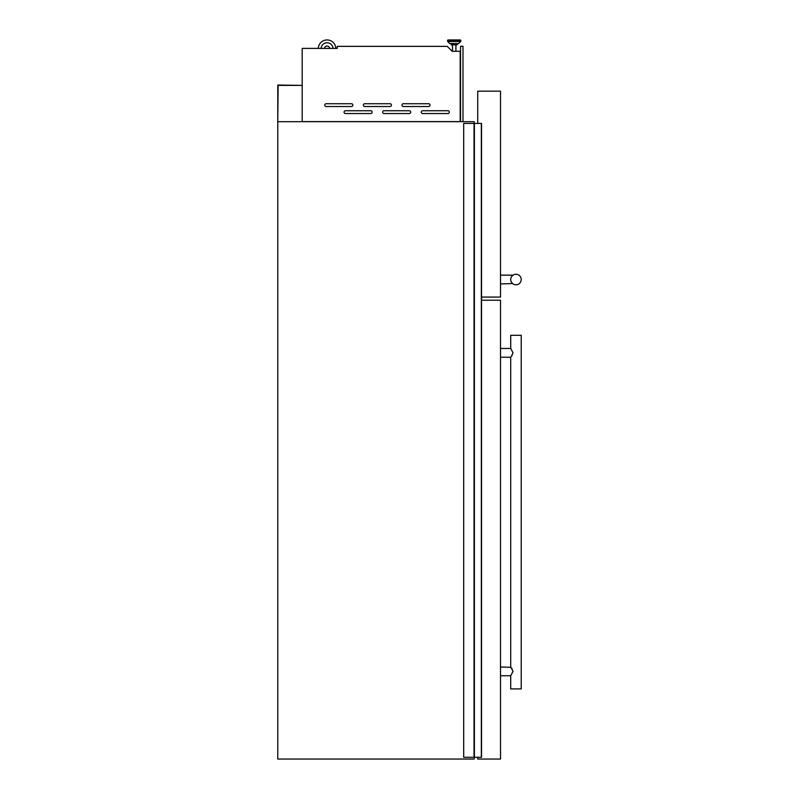 <?xml version="1.0" encoding="UTF-8"?>
<svg xmlns="http://www.w3.org/2000/svg" width="799" height="799" viewBox="0 0 799 799"><rect width="100%" height="100%" fill="white"/><g stroke="black" fill="none" stroke-linecap="round" stroke-linejoin="round"><path stroke-width="1.2" d="M474.216 123.436L474.216 121.678L277.782 121.678L278.132 85.393L302.192 85.393L277.782 85.044L277.782 759.05L474.216 759.05L474.216 757.292M481.338 123.436L481.338 757.292L481.517 123.436L463.69 123.436L463.69 757.292L474.037 757.292L474.037 123.436M481.338 757.292L474.037 757.292M474.396 757.292L474.396 123.436M344.079 112.14A1.398 1.398 0 0 0 345.478 113.548L370.736 113.548A1.398 1.398 0 0 0 372.134 112.14A1.398 1.398 0 0 0 370.736 110.741L345.478 110.741A1.398 1.398 0 0 0 344.079 112.14M382.661 112.14A1.398 1.398 0 0 0 384.069 113.548L409.318 113.548A1.398 1.398 0 0 0 410.726 112.14A1.398 1.398 0 0 0 409.318 110.741L384.069 110.741A1.398 1.398 0 0 0 382.661 112.14M421.253 112.14A1.398 1.398 0 0 0 422.651 113.548L447.909 113.548A1.398 1.398 0 0 0 449.308 112.14A1.398 1.398 0 0 0 447.909 110.741L422.651 110.741A1.398 1.398 0 0 0 421.253 112.14M324.784 105.128A1.398 1.398 0 0 0 326.192 106.527L351.44 106.527A1.398 1.398 0 0 0 352.848 105.128A1.398 1.398 0 0 0 351.44 103.72L326.192 103.72A1.398 1.398 0 0 0 324.784 105.128M363.365 105.128A1.398 1.398 0 0 0 364.773 106.527L390.032 106.527A1.398 1.398 0 0 0 391.43 105.128A1.398 1.398 0 0 0 390.032 103.72L364.773 103.72A1.398 1.398 0 0 0 363.365 105.128M401.957 105.128A1.398 1.398 0 0 0 403.355 106.527L428.614 106.527A1.398 1.398 0 0 0 430.022 105.128A1.398 1.398 0 0 0 428.614 103.72L403.355 103.72A1.398 1.398 0 0 0 401.957 105.128M447.58 40.479L460.793 40.479L460.793 41.139A0.529 0.529 0 0 1 460.643 41.508A0.529 0.529 0 0 0 460.793 41.139L447.58 41.139A0.529 0.529 0 0 0 447.73 41.508L460.643 41.508L458.666 43.555A0.529 0.529 0 0 1 458.286 43.715A0.529 0.529 0 0 0 458.666 43.555L449.707 43.555A0.529 0.529 0 0 0 450.087 43.715L458.286 43.715L457.108 43.715L457.108 44.844L451.275 44.844L451.275 43.715L450.087 43.715A0.529 0.529 0 0 1 449.707 43.555L447.73 41.508A0.529 0.529 0 0 1 447.58 41.139L447.58 40.479A0.529 0.529 0 0 1 448.109 39.95L460.264 39.95L448.109 39.95M460.793 40.479A0.529 0.529 0 0 0 460.264 39.95A0.529 0.529 0 0 1 460.793 40.479M455.909 51.276L455.909 44.844M452.464 51.276L452.464 44.844M324.454 48.399A2.627 2.627 0 0 1 329.677 48.399M302.192 121.608L460.184 121.608L460.184 51.276L452.154 51.276L447.24 46.372L337.268 46.372L337.268 48.399L302.192 48.399L302.192 121.678M335.83 48.399A8.769 8.769 0 0 0 327.061 39.95A8.769 8.769 0 0 0 318.302 48.399M333.023 48.399A5.963 5.963 0 0 0 327.061 42.756A5.963 5.963 0 0 0 321.108 48.399M462.991 121.678L462.991 46.262L460.534 46.262L460.534 121.678M510.721 279.061L510.701 279.53A5.263 5.263 0 0 0 515.954 284.794A5.263 5.263 0 0 0 521.218 279.53A5.263 5.263 0 0 0 515.954 274.267A5.263 5.263 0 0 0 510.701 279.53L510.721 280M511.09 281.528L511.33 282.037M512.529 283.525L511.42 282.187M512.578 283.565L500.524 283.915M511.73 282.666L511.34 282.047M510.931 281.078L510.771 280.439M477.722 123.436L477.722 91.166L500.524 91.166L500.524 297.068L481.517 297.068M511.75 276.374L513.048 275.146L500.524 275.146M511.09 277.533L511.45 276.814M511.31 356.474L513.048 352.848L510.701 348.464L500.524 348.464M512.139 355.325L511.74 355.905M500.524 357.233L510.701 357.233L510.701 666.965L513.048 671.36L510.701 675.744L510.701 688.898L521.218 688.898L521.218 335.31L510.701 335.31L510.701 348.464M481.517 300.224L500.524 300.224L500.524 759.05L477.722 759.05L477.722 757.292M512.139 668.883L511.74 668.294M511 667.335L500.524 666.965M481.447 757.292L481.447 123.436M481.407 757.292L481.407 123.436M481.517 757.292L481.517 123.436M510.701 675.744L500.524 675.744"/></g></svg>
